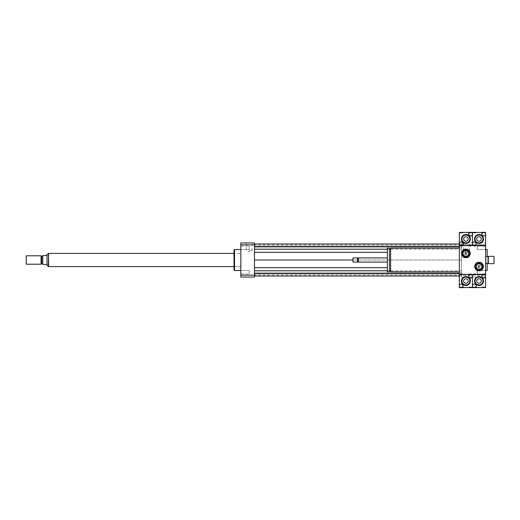 <?xml version="1.0" encoding="UTF-8"?>
<svg xmlns="http://www.w3.org/2000/svg" width="520" height="520" viewBox="0 0 520 520"><rect width="100%" height="100%" fill="white"/><g stroke="black" fill="none" stroke-linecap="round" stroke-linejoin="round"><path stroke-width="0.39" stroke-dasharray="2.6 1.95" d="M485.596 270.465L485.596 273.956L485.596 270.465L477.191 270.465L477.191 273.956L477.191 270.465L477.191 273.956L477.191 270.465L485.596 270.465L485.596 273.956L485.596 270.465M485.596 249.535L485.596 246.044L485.596 249.535L477.191 249.535L477.191 246.044L477.191 249.535L477.191 246.044L477.191 249.535L485.596 249.535L485.596 246.044L485.596 249.535M240.832 249.535L240.832 246.044L240.832 249.535L249.23 249.535L249.23 246.044L249.23 249.535L249.23 246.044L249.23 249.535L240.832 249.535L240.832 246.044L240.832 249.535M240.832 272.214L240.832 270.465L240.832 272.214M249.23 272.214L249.23 270.465L249.23 272.214M240.832 270.465L240.832 273.956L240.832 270.465L249.23 270.465L249.23 273.956L249.23 270.465L240.832 270.465M466.687 250.283L463.684 250.283L466.687 250.283M466.687 242.931L463.684 242.931L466.687 242.931M249.23 250.283L252.239 250.283L249.23 250.283M249.23 242.931L252.239 242.931L249.23 242.931M494 256.321L494 263.679M488.488 256.321L488.488 263.679M488.222 256.588L488.222 263.413M485.596 260L485.596 270.504L485.596 260M461.695 273.917L462.748 273.917L461.695 273.917M461.695 274.443L462.748 274.443L461.695 274.443M470.1 273.917L471.153 273.917L470.1 273.917M470.1 274.443L471.153 274.443L470.1 274.443M474.832 273.917L473.779 273.917L474.832 273.917M474.832 274.443L473.779 274.443L474.832 274.443M483.229 273.917L484.282 273.917L483.229 273.917M483.229 274.443L484.282 274.443L483.229 274.443M470.1 245.031L471.153 245.031L470.1 245.031M470.1 245.557L471.153 245.557L470.1 245.557M461.695 245.031L462.748 245.031L461.695 245.031M461.695 245.557L462.748 245.557L461.695 245.557M483.229 246.083L484.282 246.083L483.229 246.083M483.229 245.557L484.282 245.557L483.229 245.557M474.832 246.083L473.779 246.083L474.832 246.083M474.832 245.557L473.779 245.557L474.832 245.557M478.504 266.565A0.527 0.527 0 0 1 479.291 266.11A0.527 0.527 0 0 1 479.291 267.02A0.527 0.527 0 0 1 478.504 266.565A0.527 0.527 0 0 1 479.291 266.11A0.527 0.527 0 0 1 479.291 267.02A0.527 0.527 0 0 1 478.504 266.565M465.374 253.435A0.527 0.527 0 0 1 466.161 252.98A0.527 0.527 0 0 1 466.161 253.89A0.527 0.527 0 0 1 465.374 253.435A0.527 0.527 0 0 1 466.161 252.98A0.527 0.527 0 0 1 466.161 253.89A0.527 0.527 0 0 1 465.374 253.435M390.631 248.183L390.631 271.817M459.335 271.817L459.335 248.183L459.335 271.817M390.631 270.771L390.631 249.23L390.631 270.771M389.474 270.771L389.474 249.23L389.474 270.771M389.474 248.183L389.474 271.817M387.374 248.183L387.374 271.817M387.374 262.1L387.374 257.901L387.374 262.1M358.351 257.901L358.351 262.1M357.962 258.291L357.962 261.709M357.565 257.901L357.565 262.1M352.969 257.901L352.969 262.1M352.709 258.161L352.709 261.839M485.596 276.283A1.84 1.84 0 0 1 483.756 278.122A1.84 1.84 0 0 1 481.916 276.283A1.84 1.84 0 0 1 483.756 274.443A1.84 1.84 0 0 1 485.596 276.283L485.596 275.184L461.435 275.184L461.435 244.816L485.596 244.816L461.435 244.816L461.435 242.931L461.435 245.557L459.335 245.557L459.335 274.443L461.435 274.443L461.435 245.557L485.596 245.557L485.596 242.931L485.596 275.184L485.596 274.443L461.435 274.443L461.435 275.184L485.596 275.184L485.596 277.069L461.435 277.069L461.435 275.184L461.435 277.069L485.596 277.069M487.168 249.496L487.168 270.504M487.168 263.413L487.168 256.588M254.488 260L254.488 244.004L254.488 275.997L254.488 260L461.435 260L461.435 267.696L461.435 252.304L461.435 260L352.709 260M254.488 249.203L461.435 249.203L461.435 252.304L461.435 246.369L461.435 249.203L390.631 249.203M254.488 244.004L461.435 244.004L254.488 244.004L461.435 244.004L461.435 247.111L461.435 244.004L459.335 244.004M461.435 245.044L461.435 247.111L461.435 245.044L254.488 245.044M254.488 270.797L461.435 270.797L461.435 267.696L461.435 273.631L461.435 270.797L390.631 270.797M254.488 275.997L461.435 275.997L461.435 272.889L461.435 275.997L254.488 275.997L459.335 275.997M461.435 274.957L461.435 272.889L461.435 274.957L254.488 274.957M461.435 242.931L485.596 242.931L461.435 242.931M234.526 249.496L234.526 270.504M240.832 270.504L240.832 249.496L240.832 270.504M234 250.023L234 269.978M234 266.565L234 253.435L234 266.565L240.832 266.565L240.832 253.435L240.832 266.565L234 266.565M254.488 277.069L254.488 242.931L240.832 242.931L240.832 277.069L254.488 277.069M254.488 275.184L240.832 275.184M254.488 244.816L240.832 244.816M387.374 249.203L389.474 249.203M387.374 252.304L254.488 252.304M459.335 246.369L254.488 246.369M254.488 247.111L461.435 247.111L254.488 247.111M254.488 272.889L461.435 272.889L254.488 272.889M459.335 273.631L254.488 273.631M387.374 270.797L389.474 270.797M387.374 267.696L254.488 267.696M46.936 265.252L46.488 264.466L42.809 264.466L42.809 255.535L46.488 255.535L46.936 254.748M47.008 265.252L47.008 254.748M48.587 253.487L48.587 266.513L48.587 253.487M26 263.939L26 256.061M26.26 264.199L26.26 255.801M41.074 264.199L41.074 255.801M41.756 263.809L41.756 256.191M42.809 256.191L42.809 263.809L42.809 256.191M48.587 266.565L48.587 253.435M240.832 253.435L240.832 266.565L240.832 253.435L234 253.435L240.832 253.435M471.153 273.917L469.053 273.917L471.153 273.917L471.153 274.443L469.053 274.443L471.153 274.443L471.153 273.917M462.748 273.917L460.649 273.917L462.748 273.917L462.748 274.443L460.649 274.443L462.748 274.443L462.748 273.917M463.535 287.053L459.856 287.053L463.535 287.053L463.535 287.573L459.856 287.573L463.535 287.573M471.939 287.053L468.26 287.053L471.939 287.053L471.939 287.573L468.26 287.573L471.939 287.573M460.421 287.573A1.84 1.84 0 0 1 460.915 284.076A1.84 1.84 0 0 1 461.923 287.573A1.84 1.84 0 0 1 460.421 287.573L461.923 287.573M470.626 274.443A1.84 1.84 0 0 1 472.466 276.283A1.84 1.84 0 0 1 470.626 278.122A1.84 1.84 0 0 1 468.787 276.283A1.84 1.84 0 0 1 470.626 274.443M461.435 281.008A4.466 4.466 0 0 1 468.13 277.141A4.466 4.466 0 0 1 468.13 284.875A4.466 4.466 0 0 1 461.435 281.008M468.15 281.008A2.249 2.249 0 0 0 464.776 279.065A2.249 2.249 0 0 0 464.776 282.958A2.249 2.249 0 0 0 468.15 281.008M472.466 274.443L459.335 274.443L459.335 287.573L472.466 287.573L472.466 274.443L472.466 287.573L485.596 287.573L485.596 274.443L472.466 274.443M473.779 246.083L475.878 246.083L473.779 246.083L473.779 245.557L475.878 245.557L473.779 245.557L473.779 246.083M482.183 246.083L484.282 246.083L482.183 246.083L482.183 245.557L484.282 245.557L482.183 245.557L482.183 246.083M481.397 232.947L485.069 232.947L481.397 232.947L481.397 232.427L485.069 232.427L481.397 232.427M472.992 232.947L476.665 232.947L472.992 232.947L472.992 232.427L476.665 232.427L472.992 232.427M484.51 232.427A1.84 1.84 0 0 1 484.016 235.924A1.84 1.84 0 0 1 483.002 232.427A1.84 1.84 0 0 1 484.51 232.427L483.002 232.427M474.305 245.557A1.84 1.84 0 0 1 472.466 243.718A1.84 1.84 0 0 1 474.305 241.878A1.84 1.84 0 0 1 476.144 243.718A1.84 1.84 0 0 1 474.305 245.557M483.496 238.992A4.466 4.466 0 0 1 476.801 242.859A4.466 4.466 0 0 1 476.801 235.125A4.466 4.466 0 0 1 483.496 238.992M476.781 238.992A2.249 2.249 0 0 0 480.155 240.936A2.249 2.249 0 0 0 480.155 237.042A2.249 2.249 0 0 0 476.781 238.992M472.466 245.557L485.596 245.557L485.596 232.427L472.466 232.427L472.466 245.557L472.466 232.427L459.335 232.427L459.335 245.557L472.466 245.557M484.282 273.917L482.183 273.917L484.282 273.917L484.282 274.443L482.183 274.443L484.282 274.443L484.282 273.917M475.878 273.917L473.779 273.917L475.878 273.917L475.878 274.443L473.779 274.443L475.878 274.443L475.878 273.917M476.665 287.053L472.992 287.053L476.665 287.053L476.665 287.573L472.992 287.573L476.665 287.573M485.069 287.053L481.397 287.053L485.069 287.053L485.069 287.573L481.397 287.573L485.069 287.573M473.551 287.573A1.84 1.84 0 0 1 474.045 284.076A1.84 1.84 0 0 1 475.059 287.573A1.84 1.84 0 0 1 473.551 287.573L475.059 287.573M474.565 281.008A4.466 4.466 0 0 1 481.26 277.141A4.466 4.466 0 0 1 481.26 284.875A4.466 4.466 0 0 1 474.565 281.008M481.279 281.008A2.249 2.249 0 0 0 477.906 279.065A2.249 2.249 0 0 0 477.906 282.958A2.249 2.249 0 0 0 481.279 281.008M460.649 246.083L462.748 246.083L460.649 246.083L460.649 245.557L462.748 245.557L460.649 245.557L460.649 245.031M469.053 246.083L471.153 246.083L469.053 246.083L469.053 245.557L471.153 245.557L469.053 245.557L469.053 245.031M468.26 232.947L471.939 232.947L468.26 232.947L468.26 232.427L471.939 232.427L468.26 232.427M459.856 232.947L463.535 232.947L459.856 232.947L459.856 232.427L463.535 232.427L459.856 232.427M471.38 232.427A1.84 1.84 0 0 1 470.886 235.924A1.84 1.84 0 0 1 469.872 232.427A1.84 1.84 0 0 1 471.38 232.427L469.872 232.427M461.168 245.557A1.84 1.84 0 0 1 459.335 243.718A1.84 1.84 0 0 1 461.168 241.878A1.84 1.84 0 0 1 463.008 243.718A1.84 1.84 0 0 1 461.168 245.557M470.366 238.992A4.466 4.466 0 0 1 463.665 242.859A4.466 4.466 0 0 1 463.665 235.125A4.466 4.466 0 0 1 470.366 238.992M463.651 238.992A2.249 2.249 0 0 0 467.025 240.936A2.249 2.249 0 0 0 467.025 237.042A2.249 2.249 0 0 0 463.651 238.992M476.144 264.29L478.504 262.925A3.679 3.679 0 0 1 479.557 262.925L481.916 264.29A3.679 3.679 0 0 1 482.443 265.2L482.443 267.93A3.679 3.679 0 0 1 481.916 268.84L479.557 270.205A3.679 3.679 0 0 1 478.504 270.205L476.144 268.84A3.679 3.679 0 0 1 475.618 267.93L475.618 265.2A3.679 3.679 0 0 1 476.144 264.29M479.031 263.413A3.152 3.152 0 0 1 481.76 268.144A3.152 3.152 0 0 1 476.3 268.144A3.152 3.152 0 0 1 479.031 263.413A3.152 3.152 0 0 1 481.76 268.144A3.152 3.152 0 0 1 476.3 268.144A3.152 3.152 0 0 1 479.031 263.413M479.031 267.351A0.786 0.786 0 0 1 478.244 266.565A0.786 0.786 0 0 1 479.031 265.779A0.786 0.786 0 0 1 479.817 266.565A0.786 0.786 0 0 1 479.031 267.351M479.031 265.779A0.786 0.786 0 0 0 478.348 266.962A0.786 0.786 0 0 0 479.713 266.962A0.786 0.786 0 0 0 479.031 265.779M480.538 270.771L477.522 270.771A4.466 4.466 0 0 1 476.144 269.971L474.637 267.358A4.466 4.466 0 0 1 474.637 265.772L476.144 263.159A4.466 4.466 0 0 1 477.522 262.366L480.538 262.366A4.466 4.466 0 0 1 481.916 263.159L483.425 265.772A4.466 4.466 0 0 1 483.425 267.358L481.916 269.971A4.466 4.466 0 0 1 480.538 270.771M479.031 263.679A2.886 2.886 0 0 1 481.533 268.008A2.886 2.886 0 0 1 476.528 268.008A2.886 2.886 0 0 1 479.031 263.679M479.031 264.992A1.573 1.573 0 0 1 480.396 267.351A1.573 1.573 0 0 1 477.666 267.351A1.573 1.573 0 0 1 479.031 264.992A1.573 1.573 0 0 1 480.396 267.351A1.573 1.573 0 0 1 477.666 267.351A1.573 1.573 0 0 1 479.031 264.992M463.008 251.16L465.374 249.795A3.679 3.679 0 0 1 466.427 249.795L468.787 251.16A3.679 3.679 0 0 1 469.313 252.07L469.313 254.8A3.679 3.679 0 0 1 468.787 255.71L466.427 257.075A3.679 3.679 0 0 1 465.374 257.075L463.008 255.71A3.679 3.679 0 0 1 462.488 254.8L462.488 252.07A3.679 3.679 0 0 1 463.008 251.16M465.901 250.283A3.152 3.152 0 0 1 468.631 255.008A3.152 3.152 0 0 1 463.171 255.008A3.152 3.152 0 0 1 465.901 250.283A3.152 3.152 0 0 1 468.631 255.008A3.152 3.152 0 0 1 463.171 255.008A3.152 3.152 0 0 1 465.901 250.283M465.901 254.222A0.786 0.786 0 0 1 465.114 253.435A0.786 0.786 0 0 1 465.901 252.649A0.786 0.786 0 0 1 466.687 253.435A0.786 0.786 0 0 1 465.901 254.222M465.901 252.649A0.786 0.786 0 0 0 465.218 253.832A0.786 0.786 0 0 0 466.583 253.832A0.786 0.786 0 0 0 465.901 252.649M467.409 257.634L464.393 257.634A4.466 4.466 0 0 1 463.015 256.841L461.507 254.228A4.466 4.466 0 0 1 461.507 252.642L463.015 250.029A4.466 4.466 0 0 1 464.393 249.23L467.409 249.23A4.466 4.466 0 0 1 468.787 250.029L470.294 252.642A4.466 4.466 0 0 1 470.294 254.228L468.787 256.841A4.466 4.466 0 0 1 467.409 257.634M465.901 250.542A2.886 2.886 0 0 1 468.403 254.878A2.886 2.886 0 0 1 463.398 254.878A2.886 2.886 0 0 1 465.901 250.542M465.901 251.856A1.573 1.573 0 0 1 467.266 254.222A1.573 1.573 0 0 1 464.536 254.222A1.573 1.573 0 0 1 465.901 251.856A1.573 1.573 0 0 1 467.266 254.222A1.573 1.573 0 0 1 464.536 254.222A1.573 1.573 0 0 1 465.901 251.856M48.321 253.487L48.321 266.513M485.596 273.956L477.191 273.956L485.596 273.956M485.596 246.044L477.191 246.044L485.596 246.044M240.832 246.044L249.23 246.044L240.832 246.044M240.832 273.956L249.23 273.956L240.832 273.956M463.684 242.931L463.684 250.283L466.687 252.018L469.69 250.283L469.69 242.931M246.227 242.931L246.227 250.283L249.23 252.018L252.239 250.283L252.239 242.931M460.649 274.443L460.649 273.917L460.649 274.443M469.053 274.443L469.053 273.917L469.053 274.443M473.779 274.443L473.779 273.917L473.779 274.443M482.183 274.443L482.183 273.917L482.183 274.443M471.153 246.083L471.153 245.031M462.748 246.083L462.748 245.031M484.282 245.557L484.282 246.083L484.282 245.557M475.878 245.557L475.878 246.083L475.878 245.557M459.856 287.573L459.856 287.053M468.26 287.573L468.26 287.053M485.069 232.427L485.069 232.947M476.665 232.427L476.665 232.947M472.992 287.573L472.992 287.053M481.397 287.573L481.397 287.053M471.939 232.427L471.939 232.947M463.535 232.427L463.535 232.947"/><path stroke-width="0.78" d="M494 263.679L494 256.321L488.488 256.321L488.488 263.679L494 263.679M488.488 263.679L488.488 256.321M459.335 271.817L390.631 271.817L390.631 248.183L459.335 248.183M390.631 270.771L389.474 270.771M389.474 271.817L389.474 248.183L387.374 248.183L387.374 271.817L389.474 271.817M387.374 262.1L358.351 262.1L358.351 257.901L387.374 257.901M358.351 262.1L357.962 261.709L357.962 258.291L358.351 257.901M357.565 262.1L357.565 257.901L352.969 257.901L352.969 262.1L357.565 262.1L357.962 261.709M352.969 262.1L352.969 257.901M460.421 287.573L459.335 287.573L459.335 285.896A1.84 1.84 0 0 1 461.168 284.063A1.84 1.84 0 0 1 463.008 285.896A1.84 1.84 0 0 1 461.168 287.736A1.84 1.84 0 0 1 459.335 285.896L459.335 274.443L485.596 274.443L459.335 274.443L459.335 245.557L485.596 245.557L485.596 276.283A1.84 1.84 0 0 1 482.84 277.875A1.84 1.84 0 0 1 482.84 274.69A1.84 1.84 0 0 1 485.596 276.283L485.596 287.573L475.059 287.573M485.596 270.504L487.168 270.504L487.168 263.413M487.168 256.588L487.168 249.496L485.596 249.496M485.596 277.069L485.596 276.283M240.832 270.504L234.526 270.504L234.526 249.496L240.832 249.496M234.526 270.504L234 269.978L234 250.023L234.526 249.496M254.488 242.931L254.488 277.069L240.832 277.069L240.832 242.931L254.488 242.931M254.488 244.816L240.832 244.816M254.488 275.184L240.832 275.184M254.488 249.203L387.374 249.203M389.474 249.203L390.631 249.203M254.488 252.304L387.374 252.304M254.488 246.369L459.335 246.369M254.488 244.004L459.335 244.004M254.488 260L352.709 260M254.488 275.997L459.335 275.997M254.488 273.631L459.335 273.631M254.488 270.797L387.374 270.797M389.474 270.797L390.631 270.797M254.488 267.696L387.374 267.696M47.008 265.252L47.008 254.748L46.488 255.535L42.809 255.535L42.809 264.466L46.488 264.466L48.321 266.513L48.587 253.487M26.26 255.801L26.26 264.199L41.074 264.199L41.074 255.801L26.26 255.801L26.26 264.199M41.074 255.801L41.756 256.191L41.756 263.809L41.074 264.199M41.756 256.191L42.809 256.191M234 253.435L48.587 253.435L48.587 266.565L234 266.565M473.551 287.573L472.466 287.573L472.466 285.896A1.84 1.84 0 0 1 474.305 284.063A1.84 1.84 0 0 1 476.144 285.896A1.84 1.84 0 0 1 474.305 287.736A1.84 1.84 0 0 1 472.466 285.896L472.466 276.283A1.84 1.84 0 0 1 469.709 277.875A1.84 1.84 0 0 1 469.709 274.69A1.84 1.84 0 0 1 472.466 276.283L472.466 287.573L461.923 287.573M468.15 281.008A2.249 2.249 0 0 1 464.776 282.958A2.249 2.249 0 0 1 464.776 279.065A2.249 2.249 0 0 1 468.15 281.008M461.962 281.008A3.939 3.939 0 0 1 467.87 277.596A3.939 3.939 0 0 1 467.87 284.421A3.939 3.939 0 0 1 461.962 281.008M461.435 281.008A4.466 4.466 0 0 1 468.13 277.141A4.466 4.466 0 0 1 468.13 284.875A4.466 4.466 0 0 1 461.435 281.008M481.916 234.104A1.84 1.84 0 0 1 483.756 232.264A1.84 1.84 0 0 1 485.596 234.104A1.84 1.84 0 0 1 483.756 235.937A1.84 1.84 0 0 1 481.916 234.104M484.51 232.427L485.596 232.427L485.596 245.557L472.466 245.557L472.466 243.718A1.84 1.84 0 0 1 475.222 242.125A1.84 1.84 0 0 1 475.222 245.31A1.84 1.84 0 0 1 472.466 243.718L472.466 232.427L483.002 232.427M476.781 238.992A2.249 2.249 0 0 1 480.155 237.042A2.249 2.249 0 0 1 480.155 240.936A2.249 2.249 0 0 1 476.781 238.992M482.969 238.992A3.939 3.939 0 0 1 477.061 242.405A3.939 3.939 0 0 1 477.061 235.58A3.939 3.939 0 0 1 482.969 238.992M483.496 238.992A4.466 4.466 0 0 1 476.801 242.859A4.466 4.466 0 0 1 476.801 235.125A4.466 4.466 0 0 1 483.496 238.992M481.279 281.008A2.249 2.249 0 0 1 477.906 282.958A2.249 2.249 0 0 1 477.906 279.065A2.249 2.249 0 0 1 481.279 281.008M475.091 281.008A3.939 3.939 0 0 1 481 277.596A3.939 3.939 0 0 1 481 284.421A3.939 3.939 0 0 1 475.091 281.008M474.565 281.008A4.466 4.466 0 0 1 481.26 277.141A4.466 4.466 0 0 1 481.26 284.875A4.466 4.466 0 0 1 474.565 281.008M468.787 234.104A1.84 1.84 0 0 1 470.626 232.264A1.84 1.84 0 0 1 472.466 234.104A1.84 1.84 0 0 1 470.626 235.937A1.84 1.84 0 0 1 468.787 234.104M471.38 232.427L472.466 232.427L472.466 245.557L459.335 245.557L459.335 243.718A1.84 1.84 0 0 1 462.091 242.125A1.84 1.84 0 0 1 462.091 245.31A1.84 1.84 0 0 1 459.335 243.718L459.335 232.427L469.872 232.427M463.651 238.992A2.249 2.249 0 0 1 467.025 237.042A2.249 2.249 0 0 1 467.025 240.936A2.249 2.249 0 0 1 463.651 238.992M469.84 238.992A3.939 3.939 0 0 1 463.931 242.405A3.939 3.939 0 0 1 463.931 235.58A3.939 3.939 0 0 1 469.84 238.992M470.366 238.992A4.466 4.466 0 0 1 463.665 242.859A4.466 4.466 0 0 1 463.665 235.125A4.466 4.466 0 0 1 470.366 238.992M478.504 262.925L476.144 264.29A3.679 3.679 0 0 0 475.618 265.2L475.618 267.93A3.679 3.679 0 0 0 476.144 268.84L478.504 270.205A3.679 3.679 0 0 0 479.557 270.205L481.916 268.84A3.679 3.679 0 0 0 482.443 267.93L482.443 265.2A3.679 3.679 0 0 0 481.916 264.29L479.557 262.925A3.679 3.679 0 0 0 478.504 262.925M477.522 270.771L480.538 270.771A4.466 4.466 0 0 0 481.916 269.971L483.425 267.358A4.466 4.466 0 0 0 483.425 265.772L481.916 263.159A4.466 4.466 0 0 0 480.538 262.366L477.522 262.366A4.466 4.466 0 0 0 476.144 263.159L474.637 265.772A4.466 4.466 0 0 0 474.637 267.358L476.144 269.971A4.466 4.466 0 0 0 477.522 270.771M479.031 263.679A2.886 2.886 0 0 1 481.533 268.008A2.886 2.886 0 0 1 476.528 268.008A2.886 2.886 0 0 1 479.031 263.679M465.374 249.795L463.008 251.16A3.679 3.679 0 0 0 462.488 252.07L462.488 254.8A3.679 3.679 0 0 0 463.008 255.71L465.374 257.075A3.679 3.679 0 0 0 466.427 257.075L468.787 255.71A3.679 3.679 0 0 0 469.313 254.8L469.313 252.07A3.679 3.679 0 0 0 468.787 251.16L466.427 249.795A3.679 3.679 0 0 0 465.374 249.795M464.393 257.634L467.409 257.634A4.466 4.466 0 0 0 468.787 256.841L470.294 254.228A4.466 4.466 0 0 0 470.294 252.642L468.787 250.029A4.466 4.466 0 0 0 467.409 249.23L464.393 249.23A4.466 4.466 0 0 0 463.015 250.029L461.507 252.642A4.466 4.466 0 0 0 461.507 254.228L463.015 256.841A4.466 4.466 0 0 0 464.393 257.634M465.901 250.542A2.886 2.886 0 0 1 468.403 254.878A2.886 2.886 0 0 1 463.398 254.878A2.886 2.886 0 0 1 465.901 250.542M488.222 256.588L485.596 256.588M488.222 263.413L485.596 263.413M390.631 249.23L389.474 249.23M357.962 258.291L357.565 257.901M47.008 254.748L48.321 253.487M41.756 263.809L42.809 263.809"/></g></svg>
